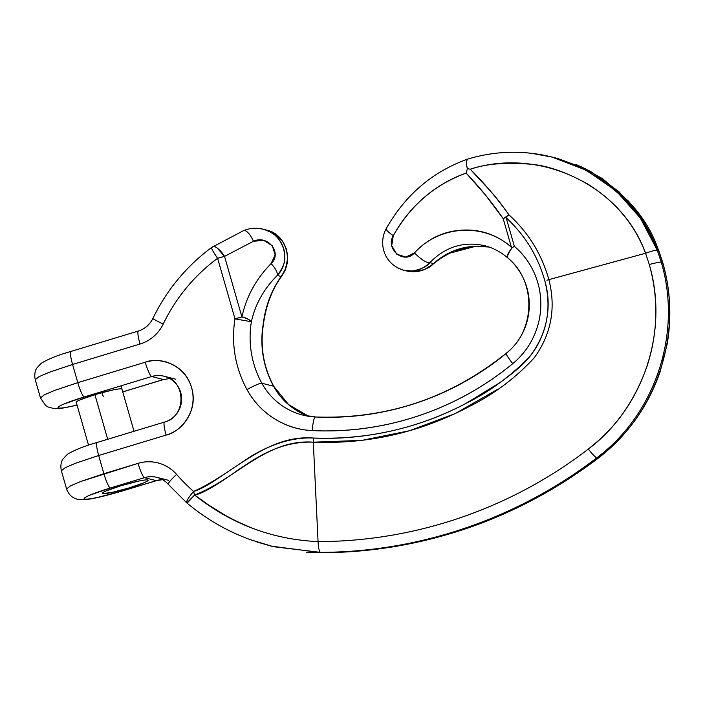 <?xml version="1.0" encoding="UTF-8"?>
<svg xmlns="http://www.w3.org/2000/svg" width="705" height="705" viewBox="0 0 705 705"><rect width="100%" height="100%" fill="white"/><g stroke="black" fill="none" stroke-linecap="round" stroke-linejoin="round"><path stroke-width="1.06" d="M256.726 228.279L262.648 229.072C270.359 231.399 275.831 234.897 279.057 239.568C283.146 245.014 285.058 251.077 284.794 257.774C285.076 262.648 282.564 268.552 277.259 275.479L281.145 276.466C285.789 269.372 287.913 263.37 287.508 258.462C287.578 251.72 285.684 245.657 281.824 240.273C278.783 235.646 273.725 232.253 266.649 230.094M262.648 229.072L267.098 230.2M267.451 230.297C286.001 234.536 293.967 261.405 281.145 276.466C271.258 290.627 265.247 306.719 263.132 324.732A95.131 93.536 -75.7 0 0 273.584 386.225L261.819 383.229A95.131 93.536 104.3 0 1 251.368 321.736C255.289 304.181 263.917 288.768 277.259 275.479L281.145 276.466C271.258 290.627 265.247 306.719 263.132 324.732A95.131 93.536 -75.7 0 0 273.584 386.225A66.587 65.477 -75.7 0 0 308.684 416.294A66.587 65.477 -75.7 0 1 273.584 386.225A14.267 1.789 -28.7 0 1 273.813 386.384A14.267 1.789 -28.7 0 1 273.813 386.64A14.267 1.789 151.3 0 0 273.813 386.384A14.267 1.789 151.3 0 0 273.584 386.225L261.819 383.229A95.131 93.536 104.3 0 1 251.368 321.736C255.289 304.181 263.917 288.768 277.259 275.479C292.152 260.559 283.401 233.064 262.48 229.037L256.074 228.261M271.081 546.128L321.727 552.685L271.081 546.128L255.087 541.37M272.042 546.357L272.817 546.56M645.586 253.254C651.755 251.077 655.641 250.037 657.236 250.143L661.264 262.216L662.568 262.551L658.558 250.478C647.675 217.466 623.097 190.121 584.824 168.442L557.752 158.519L552.041 157.065L580.506 167.349C620.682 189.504 646.256 217.105 657.236 250.143L640.272 217.977L616.108 190.852L586.128 170.169L552.112 157.1L535.465 153.796M531.209 153.249L552.041 157.065M596.712 457.898L597.981 458.215C656.796 414.276 683.594 333.033 662.568 262.551L661.264 262.216C682.325 332.707 655.632 413.985 596.712 457.898C516.968 518.845 419.475 552.156 320.431 552.359L321.727 552.685C420.797 552.491 518.298 519.18 597.981 458.215L596.712 457.898C655.632 413.985 682.325 332.707 661.264 262.216L657.245 250.143C655.641 250.028 651.755 251.068 645.577 253.254L548.869 279.629C556.148 308.05 551.275 334.108 534.258 357.805C515.443 378.091 493.764 394.333 469.23 406.547C420.224 432.403 368.248 444.282 313.302 442.185L318.061 541.607C414.981 541.484 510.455 508.904 588.34 449.067C596.686 441.718 627.838 420.497 647.049 366.177C658.012 332.434 658.752 298.55 649.279 264.516L645.577 253.254L548.878 279.629C541.731 254.17 528.398 232.553 508.878 214.769C502.207 205.243 496.082 197.356 490.513 191.117L470.235 169.226C485.842 163.789 506.04 162.124 530.812 164.239C547.618 165.613 566.705 172.293 588.093 184.278C615.756 201.833 634.914 224.825 645.56 253.254L649.279 264.516A14.267 1.313 -16 0 1 661.264 262.216A14.267 1.313 164 0 0 649.279 264.516C668.983 331.042 643.63 407.428 588.34 449.067A14.267 1.533 52.7 0 0 596.712 457.898A14.267 1.533 -127.3 0 1 588.34 449.067C510.455 508.904 414.981 541.484 318.061 541.607L318.061 541.607C272.095 539.475 230.94 523.938 194.606 495.007C202.044 493.808 216.32 485.604 237.435 470.411C254.857 458.84 279.198 440.907 313.302 442.176L318.061 541.607C318.44 548.076 319.233 551.663 320.44 552.359C419.475 552.156 516.968 518.845 596.712 457.898M97.043 442.484A14.267 2.238 73.2 0 0 98.682 455.5L166.124 435.073A14.267 2.238 -106.8 0 1 164.485 422.066A14.267 2.238 73.2 0 0 166.124 435.073C177.061 433.346 198.889 414.866 191.645 387.759C183.423 360.951 155.338 357.585 145.239 362.229A14.267 2.238 73.2 0 0 151.672 376.532L163.428 379.519L151.672 376.532L84.23 396.959L151.672 376.532A14.267 2.238 -106.8 0 1 145.239 362.229L77.797 382.656L72.571 364.45L77.797 382.656A14.267 2.238 73.2 0 0 84.23 396.959A33.294 3.102 -16 0 0 58.312 407.102A33.294 3.102 -16 0 0 77.048 405.102L72.016 406.247C64.719 407.816 60.26 408.398 58.638 407.983C57.017 407.569 58.7 406.291 63.697 404.132L84.23 396.959A14.267 2.238 -106.8 0 1 77.797 382.656L54.488 390.482L44.344 394.826L40.476 397.902L44.344 394.826L54.488 390.482L77.797 382.656L145.239 362.229C155.171 359.224 164.662 360.211 173.73 365.199C182.789 370.178 188.764 377.704 191.645 387.759C194.527 397.814 193.478 407.464 188.499 416.699C183.512 425.943 176.056 432.059 166.124 435.073L98.682 455.5L103.899 473.707L80.599 481.533L70.456 485.877L66.578 488.953L70.456 485.877L80.599 481.533L138.065 463.361A14.267 2.238 73.2 0 0 144.499 477.655L156.263 480.651A14.267 2.238 73.2 0 0 156.501 480.643A14.267 2.238 -106.8 0 1 156.263 480.651A23.785 23.388 -75.7 0 1 162.538 479.656A23.785 23.388 -75.7 0 0 156.263 480.651L122.097 490.997A33.294 3.102 -16 0 1 84.75 499.034A33.294 3.102 -16 0 1 110.341 488.001L144.499 477.655L156.263 480.651L122.097 490.997L98.118 497.298C90.83 498.867 86.371 499.448 84.75 499.034C83.119 498.62 84.811 497.333 89.808 495.183L110.341 488.001A14.267 2.238 -106.8 0 1 103.899 473.707L98.682 455.5L75.373 463.326L65.23 467.662L61.361 470.746L65.23 467.662L75.373 463.326L98.682 455.5A14.267 2.238 -106.8 0 1 97.043 442.484A14.267 2.238 -106.8 0 1 97.281 442.484M138.136 481.207L121.013 485.71L106.34 490.839C102.771 492.372 101.573 493.288 102.727 493.588L112.28 492.346L129.412 487.842L144.076 482.722C147.645 481.18 148.852 480.264 147.689 479.973C146.534 479.673 143.344 480.087 138.136 481.207C143.344 480.087 146.534 479.673 147.689 479.973C148.852 480.264 147.645 481.18 144.076 482.722L129.412 487.842A23.785 2.212 -16 0 1 102.384 493.403A23.785 2.212 -16 0 1 121.013 485.71A23.785 2.212 -16 0 1 148.041 480.158A23.785 2.212 -16 0 1 129.412 487.842A23.785 2.212 -16 0 1 102.384 493.403A23.785 2.212 -16 0 1 121.013 485.71A23.785 2.212 -16 0 1 148.041 480.158A23.785 2.212 -16 0 1 129.412 487.842L112.28 492.346L102.727 493.588C101.573 493.288 102.771 492.372 106.34 490.839L121.013 485.71L138.136 481.207M163.428 379.519L122.732 391.848L163.428 379.519A14.267 2.238 73.2 0 0 163.666 379.519A14.267 2.238 -106.8 0 1 163.428 379.519M122 389.31L121.586 388.922C120.423 388.622 117.241 389.037 112.025 390.156L94.902 394.659L80.238 399.788C76.669 401.33 75.461 402.247 76.625 402.537M315.435 416.99A66.587 65.477 104.3 0 1 302.48 415.007A66.587 65.477 104.3 0 1 261.819 383.229A14.267 1.789 151.3 0 0 247.014 389.592A109.398 107.565 104.3 0 1 234.994 318.871L217.616 258.286A175.994 173.042 -75.7 0 0 163.199 324.071A38.052 37.418 104.3 0 1 140.013 344.022L72.571 364.45L49.271 372.275L39.127 376.62L35.25 379.695L39.127 376.62L49.271 372.275L72.571 364.45A14.267 2.238 -106.8 0 1 70.941 351.442A14.267 2.238 -106.8 0 1 71.179 351.434M507.794 257.907C506.331 256.735 507.697 253.448 511.883 248.019C507.979 253.853 506.613 257.14 507.794 257.907A61.837 60.797 104.3 0 1 506.49 353.223A285.393 280.616 104.3 0 1 315.62 416.999M403.692 270.244L414.945 271.733C424.234 270.253 430.429 267.53 433.513 263.564C449.367 249.57 467.864 244.053 489.006 247.014L476.157 246.151L447.085 253.915L433.513 263.564L429.838 262.63C426.922 266.64 421 269.425 412.081 271.002L403.692 270.244L397.796 267.979M406.15 270.87C416.514 273.17 425.635 270.738 433.513 263.564A14.267 1.472 46.7 0 1 433.452 263.864A14.267 1.472 -133.3 0 0 433.513 263.564L429.838 262.63A14.267 4.098 -137 0 1 414.522 252.831L405.842 257.061L396.73 254.188L391.716 245.622L393.32 235.655C401.453 220.868 411.799 208.09 424.348 197.312C436.897 186.534 450.83 178.471 466.155 173.104L485.551 195.1L503.211 218.7L511.398 247.243C497.078 234.774 480.625 229.072 462.048 230.138C443.48 231.205 427.635 238.775 414.522 252.831C404.265 264.886 385 249.288 393.32 235.655C410.451 205.437 434.729 184.587 466.155 173.104L467.406 168.548C466.04 164.388 466.058 161.286 467.459 159.242C466.261 161.33 466.243 164.432 467.406 168.548L466.155 173.104C479.647 187.257 492.002 202.45 503.211 218.7L511.398 247.243C484.018 222.516 439.506 225.08 414.522 252.831A14.267 4.098 43 0 0 429.838 262.63C445.613 246.591 464.093 240.987 485.287 245.825M168.654 480.361L156.898 477.373C161.419 478.554 165.252 480.916 168.389 484.458L186.693 502.797A14.267 2.327 -48.7 0 1 193.584 491.429A185.503 182.401 104.3 0 1 176.611 474.421A38.052 37.418 -75.7 0 0 138.065 463.361L103.899 473.707A14.267 2.238 73.2 0 0 110.341 488.001L144.499 477.655A23.785 23.388 104.3 0 1 156.915 477.373A23.785 23.388 104.3 0 0 144.499 477.655A14.267 2.238 -106.8 0 1 138.065 463.361C145.036 461.246 151.998 461.193 158.969 463.194C165.939 465.194 171.817 468.94 176.611 474.421A185.503 182.401 -75.7 0 0 193.584 491.429C200.044 489.64 209.782 484.22 222.815 475.161L250.663 456.523C272.72 443.295 293.632 437.135 313.408 438.034C339.413 439.206 365.569 436.809 391.874 430.843C417.748 424.983 442.405 415.862 465.855 403.489L499.616 382.78C513.769 372.804 523.815 364.071 529.763 356.58C538.232 345.917 543.811 333.914 546.481 320.572C549.169 307.151 548.622 293.897 544.824 280.801C537.88 256.118 524.996 235.1 506.172 217.766L514.359 246.318C522.89 253.588 529.464 262.375 534.099 272.668C538.726 282.961 540.964 293.782 540.805 305.133C540.656 316.492 538.118 327.287 533.209 337.519C528.301 347.759 521.48 356.466 512.755 363.639C484.441 386.895 453.024 404.291 418.479 415.827C383.943 427.371 348.561 432.288 312.333 430.596C298.647 429.953 286.001 425.987 274.386 418.7C262.771 411.412 253.65 401.709 247.014 389.592A14.267 1.789 -28.7 0 1 261.819 383.229A66.587 65.477 104.3 0 0 302.48 415.007M167.191 377.281A23.785 23.388 104.3 0 0 151.672 376.532A23.785 23.388 104.3 0 1 181.573 400.422A23.785 23.388 104.3 0 1 164.723 422.057A14.267 2.238 -106.8 0 0 164.485 422.066L97.061 442.484C84.433 446.018 74.519 449.975 67.328 454.355L62.939 459.087C62.657 459.537 59.793 463.414 61.361 470.746L66.578 488.953C69.143 495.994 73.62 497.774 74.096 498.003L76.748 499.052C78.378 499.88 82.238 499.942 88.345 499.228C94.285 498.567 105.609 495.818 122.318 490.997A14.267 2.238 -106.8 0 1 122.097 490.997A14.267 2.238 73.2 0 0 122.335 490.988L156.484 480.651L162.573 479.673M103.3 396.8L102.102 392.597L103.3 396.8M76.272 402.352A23.785 2.212 -16 0 1 96.312 394.236A23.785 2.212 -16 0 1 121.586 388.922M489.226 234.131L490.081 234.254M281.145 276.466A14.267 7.059 36 0 0 282.159 275.496A14.267 7.059 -144 0 1 281.145 276.466M263.132 324.732A14.267 3.084 6.8 0 0 263.45 324.177L263.353 324.811C260.004 346.604 263.494 367.129 273.804 386.366L288.565 404.582L308.693 416.294M263.115 324.811L263.45 324.168C266.014 305.159 272.245 288.944 282.123 275.549M557.999 158.59L590.305 171.262L618.858 191.593L642.035 218.453L658.567 250.478L662.568 262.551A14.267 1.339 -16 0 1 662.797 262.709A14.267 1.339 164 0 0 662.568 262.551C683.594 333.033 656.796 414.276 597.981 458.215A14.267 1.718 52.6 0 0 598.272 458.179A14.267 1.718 -127.4 0 1 597.981 458.215C518.298 519.18 420.797 552.491 321.727 552.685M77.074 405.172L62.234 408.186L54.223 408.644L47.993 406.961L45.569 405.428L40.476 397.902L35.25 379.695C33.69 372.363 36.545 368.486 36.827 368.036L41.216 363.304C48.416 358.933 58.33 354.976 70.958 351.434A14.267 2.238 73.2 0 0 72.571 364.45L140.013 344.022A38.052 37.418 -75.7 0 0 163.199 324.071A175.994 173.042 104.3 0 1 217.616 258.286L234.994 318.871A109.398 107.565 -75.7 0 0 247.014 389.592A80.864 79.506 -75.7 0 0 312.333 430.596A14.267 2.547 -87.3 0 1 315.514 416.981A14.267 2.547 92.7 0 0 312.333 430.596A299.66 294.646 -75.7 0 0 512.755 363.639A14.267 1.56 -129.4 0 1 506.199 353.267A14.267 1.56 50.6 0 0 512.755 363.639A76.105 74.827 -75.7 0 0 514.359 246.318L506.172 217.766C524.996 235.1 537.88 256.118 544.824 280.801C552.006 308.596 546.983 333.862 529.763 356.58C510.984 375.976 489.675 391.61 465.855 403.489C418.109 428.437 367.296 439.946 313.408 438.034L313.302 442.176L361.868 440.378L409.526 430.729L455.254 413.562L497.624 389.345M252.654 528.336C239.823 522.987 229.795 518.113 222.551 513.698L208.319 504.815L194.606 495.007A14.267 0.767 130.2 0 1 186.895 502.965L186.693 502.797M242.952 231.02A14.267 5.058 67.1 0 1 243.56 230.641A14.267 5.058 67.1 0 1 253.456 241.26C267.847 234.386 282.626 253.104 271.099 263.608C256.021 278.96 246.292 296.735 241.921 316.959C246.292 296.735 256.021 278.96 271.099 263.608L275.161 254.831L272.28 245.728L263.767 240.405L253.456 241.26L224.543 256.373L241.921 316.959A14.267 3.534 11.8 0 1 251.368 321.736C248.733 319.206 245.578 317.62 241.921 316.959L224.543 256.373L253.456 241.26A14.267 5.058 -112.9 0 0 243.551 230.65M140.013 344.022A14.267 2.238 -106.8 0 1 138.383 331.015A14.267 2.238 -106.8 0 1 138.621 331.006A14.267 2.238 73.2 0 0 138.383 331.015A14.267 2.238 73.2 0 0 140.013 344.022M70.958 351.434L138.4 331.006C144.877 328.935 149.698 324.767 152.862 318.519A14.267 0.52 25.7 0 0 163.199 324.071A14.267 0.52 -154.3 0 1 152.862 318.528A14.267 0.52 -154.3 0 1 153.108 318.537M386.278 228.508A14.267 3.067 28.8 0 0 393.32 235.655A14.267 3.067 -151.2 0 1 386.278 228.508A14.267 3.067 -151.2 0 1 386.763 228.112M211.941 247.42A14.267 5.094 57.6 0 1 212.566 246.838A14.267 5.094 57.6 0 1 224.543 256.373L217.21 248.054C215.351 246.406 213.597 246.195 211.941 247.42C210.945 247.772 212.84 251.394 217.616 258.286A14.267 1.666 -126.4 0 1 211.65 247.455A14.267 1.666 -126.4 0 1 211.941 247.42M467.151 159.268C432.315 171.905 405.366 194.977 386.296 228.482C378.4 242.582 383.062 264.093 403.842 270.262C413.747 272.394 422.418 269.839 429.838 262.63M271.099 263.608A14.267 4.944 44.9 0 1 277.259 275.479A14.267 4.944 -135.1 0 0 271.099 263.608M217.616 258.286L224.543 256.373A14.267 1.331 164 0 0 217.616 258.286M507.574 257.774L507.538 257.748C500.85 252.002 493.421 248.045 485.269 245.86M511.883 248.019L511.398 247.252L511.883 248.019L514.359 246.318L511.883 248.019M234.994 318.871A14.267 1.331 -16 0 1 241.921 316.959L234.994 318.871L251.368 321.736L234.994 318.871M546.895 280.193L548.869 279.629C541.731 254.17 528.398 232.553 508.878 214.769L505.899 217.325L506.172 217.766L505.899 217.325L503.211 218.7L508.878 214.769C497.254 198.431 484.37 183.247 470.235 169.226L467.406 168.548L470.235 169.226C539.202 146.957 621.105 184.886 645.56 253.254M256.884 541.978L273.267 546.666L320.431 552.359M176.611 474.421A14.267 2.15 138.8 0 0 168.38 484.441A14.267 2.15 -41.2 0 1 176.611 474.421M313.408 438.034C266.411 434.439 233.84 473.751 193.584 491.429A14.267 2.265 74.5 0 0 194.606 495.007C235.399 479.277 266.71 438.625 313.302 442.176L313.408 438.034M186.878 502.885L194.606 495.007L193.584 491.429C188.182 497.986 185.944 501.801 186.878 502.885M107.689 439.259L94.902 394.659L107.689 439.259M175.827 379.237L164.062 376.241C186.27 380.277 186.816 416.805 164.503 422.057M489.164 247.067L476.457 246.16L454.161 250.777L439.612 258.761L433.469 263.855L424.102 269.759L411.086 271.689M272.668 232.342L274.606 233.461L282.52 241.075L286.283 248.768L287.737 258.215L285.19 270.174L282.123 275.54M575.976 164.503L582.118 167.155L602.757 178.832L628.552 201.198L640.158 215.58L658.796 250.636L662.797 262.701C670.385 289.535 671.83 316.748 667.124 344.331L660.136 371.72C647.965 406.732 627.344 435.549 598.263 458.179C516.016 519.99 423.881 551.495 321.85 552.702L306.331 552.147M272.703 546.516L273.549 546.736M122.749 391.91L163.648 379.519L169.738 378.55M152.862 318.519C166.732 289.975 186.332 266.287 211.667 247.446L243.498 230.667C249.623 228.156 255.95 227.609 262.48 229.037M507.582 257.783C536.47 280.652 535.844 330.566 506.216 353.249C450.134 398.21 386.569 419.457 315.523 416.981L302.745 415.078M551.953 157.056C523.498 149.989 495.245 150.72 467.177 159.26M186.887 502.965C205.886 518.906 227.001 531.138 250.222 539.651L273.32 546.666M88.539 445.181L76.202 402.15M121.004 385.82L134.038 431.284"/></g></svg>
